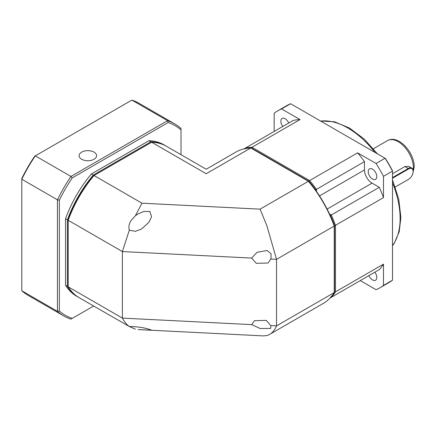 <?xml version="1.0" encoding="UTF-8"?>
<svg xmlns="http://www.w3.org/2000/svg" width="436" height="436" viewBox="0 0 436 436"><rect width="100%" height="100%" fill="white"/><g stroke="black" fill="none" stroke-linecap="round" stroke-linejoin="round"><path stroke-width="0.65" d="M81.685 159.265A8.736 5.047 0 0 0 91.206 160.355A8.736 5.047 0 0 0 96.596 155.696A8.736 5.047 0 0 0 94.04 152.131A8.736 5.047 0 0 0 84.519 151.036A8.736 5.047 0 0 0 79.123 155.696A8.736 5.047 0 0 0 81.685 159.265M93.636 306.023L70.937 319.125A110.897 64.027 -60 0 1 63.781 315.947L28.133 295.368A110.897 64.027 -60 0 1 21.8 290.757L21.8 178.515A109.556 63.253 -60 0 1 34.667 156.224L131.874 100.1A110.897 64.027 -60 0 1 139.035 103.283L174.678 123.862A110.897 64.027 -60 0 1 181.011 128.473L181.011 154.682M131.874 100.1L167.522 120.679L70.937 176.444A110.897 64.027 -60 0 0 57.443 199.813L21.8 179.234A110.897 64.027 -60 0 1 35.294 155.865L70.937 176.444L72.213 177.899L168.143 122.516A109.556 63.253 -60 0 1 181.011 129.95M63.781 315.947A110.897 64.027 -60 0 1 57.443 311.337L21.8 290.757M168.143 122.516L167.522 120.679A110.897 64.027 -60 0 1 174.678 123.862M59.345 200.189L57.443 199.813L57.443 311.337L59.345 310.961L59.345 200.189A109.556 63.253 -60 0 1 72.213 177.899M72.213 318.389A109.556 63.253 -60 0 1 59.345 310.961M65.525 285.275A87.374 50.445 120 0 0 76.491 296.12L78.393 297.221A87.374 50.445 -60 0 1 67.427 286.376L65.525 285.275L65.525 218.741L67.427 219.837L67.427 286.376M148.992 140.708L150.889 141.809A87.374 50.445 -60 0 1 165.767 145.88L163.865 144.785A87.374 50.445 120 0 0 148.992 140.708L91.369 173.975A87.374 50.445 120 0 0 65.525 218.741M165.767 145.88A87.374 50.445 -60 0 1 166.143 146.104M78.774 297.434A87.374 50.445 -60 0 1 78.393 297.221M67.427 219.837A87.374 50.445 -60 0 1 93.266 175.076L91.369 173.975M150.889 141.809L93.266 175.076M368.229 171.631A6.05 3.493 -120 0 0 370.867 177.719A6.05 3.493 -120 0 0 375.527 179.338A6.05 3.493 -120 0 0 376.78 176.569A6.05 3.493 -120 0 0 374.143 170.481A6.05 3.493 -120 0 0 369.477 168.863A6.05 3.493 -120 0 0 368.229 171.631M288.719 123.045A6.05 3.493 -120 0 0 282.103 118.418A6.05 3.493 -120 0 0 280.849 121.186A6.05 3.493 -120 0 0 282.806 126.462M368.916 275.607A6.05 3.493 -120 0 0 375.527 280.234A6.05 3.493 -120 0 0 376.78 277.465A6.05 3.493 -120 0 0 374.829 272.189M392.504 173.751L405.049 166.508L408.794 166.399L411.737 168.094A6.72 3.88 -60 0 1 413.126 171.174A6.72 3.88 -60 0 1 413.126 171.343M251.114 148.207A86.704 50.058 60 0 1 251.648 148.185L309.031 181.316A86.704 50.058 60 0 1 315.511 189.633L315.511 190.031M330.21 215.493L330.559 215.695A86.704 50.058 60 0 1 334.521 225.461L334.521 291.728A86.704 50.058 60 0 1 334.232 292.175M316.46 191.371L316.46 189.344L315.511 189.633M327.125 209.084L372.066 183.136A10.753 6.208 -120 0 1 364.463 169.964L364.463 161.631L316.46 189.344A87.374 50.445 -120 0 0 309.625 180.564L309.031 181.316M251.648 148.185L252.003 147.292L309.625 180.564L357.629 152.851A87.374 50.445 -120 0 1 364.463 161.631M274.162 131.449L274.162 113.224A102.16 58.985 60 0 1 277.737 110.853A102.16 58.985 60 0 1 281.58 108.946L300.006 119.584L252.003 147.292A87.374 50.445 -120 0 0 245.174 148.185L245.174 149.019M334.521 225.461L335.469 225.325L335.469 291.858A87.374 50.445 -120 0 1 331.278 297.33L330.559 296.916M331.278 297.33L379.282 269.617A87.374 50.445 -120 0 0 383.473 264.151L335.469 291.858L334.521 291.728M281.58 108.946L290.61 103.73L385.086 158.273L376.055 163.489A102.16 58.985 60 0 1 383.473 176.335L383.473 197.612L335.469 225.325A87.374 50.445 -120 0 0 331.278 215.013L330.559 215.695M383.473 197.612A87.374 50.445 -120 0 0 379.282 187.3L331.278 215.013L329.523 214M376.055 163.489L357.629 152.851M300.006 119.584A87.374 50.445 -120 0 0 293.172 120.472L243.937 148.899M360.272 280.593L376.055 289.706A102.16 58.985 60 0 0 379.898 287.798L388.928 282.588A102.16 58.985 -120 0 0 392.504 280.212L383.473 285.427L383.473 264.151M364.463 278.173L330.047 298.044M383.473 176.335L392.504 171.119L392.504 280.212M372.066 183.136L379.282 187.3M385.38 158.448L385.086 158.273A102.16 58.985 -120 0 1 392.504 171.119L392.504 170.776A101.49 58.593 60 0 0 385.38 158.448M290.61 103.73A102.16 58.985 -120 0 0 286.768 105.637L277.737 110.853M383.473 285.427A102.16 58.985 60 0 1 379.898 287.798M392.504 177.594L408.374 168.427A6.72 3.88 -60 0 1 411.737 168.094M392.504 178.253L408.657 168.923A6.317 3.646 -60 0 1 413.126 171.501A6.317 3.646 -60 0 1 408.657 179.24L408.374 179.403A6.72 3.88 -60 0 1 408.374 179.403L395.256 186.979M408.657 179.24L408.374 179.403M129.285 230.257C128.424 226.922 129.045 223.646 131.16 220.442L135.427 215.673L138.147 213.907L143.76 211.465L149.837 211.487L151.559 216.763L148.965 222.235L141.493 229.053L135.487 231.298L129.285 230.257L122.374 251.561L251.654 258.09L257.082 252.281L267.137 250.509L271.094 253.736L270.974 258.831L268.064 263.012L256.292 263.317L251.654 258.09M270.876 325.599L270.674 328.39L260.221 328.515L251.654 324.629L254.466 320.678L266.238 320.373L270.876 325.599L276.538 325.883L334.232 292.572L334.232 226.039A87.374 50.445 -120 0 0 308.388 181.278L250.771 148.006L206.201 173.741L151.652 142.245L94.029 175.512L141.962 203.187L260.101 209.155L308.388 181.278L308.961 181.605A86.301 49.824 60 0 1 334.232 225.379L334.232 226.039L276.538 259.349L266.919 225.881L260.101 209.155M135.427 329.229L129.285 326.499C137.384 326.657 143.94 327.583 148.965 329.273L151.744 330.172L138.119 329.572L263.328 335.9L266.919 335.535C270.979 334.439 274.184 331.224 276.538 325.883L276.538 259.349L270.876 259.06M206.201 173.741C206.201 167.74 206.201 167.74 206.201 173.741M250.771 148.006A87.374 50.445 -120 0 0 235.892 152.082L206.201 169.228L166.525 146.322A87.374 50.445 120 0 0 151.652 142.245M141.962 203.187L135.427 215.673M68.185 286.812A87.374 50.445 120 0 0 79.15 297.657L129.285 326.499C126.631 324.586 124.331 321.784 122.374 318.1L68.185 286.812L68.185 219.613A86.301 49.824 120 0 1 93.457 175.844L94.029 175.512A87.374 50.445 120 0 0 68.185 220.278L122.374 251.561L122.374 318.1L251.654 324.629M334.232 292.572A87.374 50.445 60 0 1 323.267 303.423L270.385 333.949M392.504 245.495A73.935 42.684 -120 0 0 400.106 218.534A73.935 42.684 -120 0 0 392.504 182.788M412.925 169.697L413.252 168.138M413.126 171.266A21.506 12.415 -120 0 0 413.415 168.045A21.506 12.415 -120 0 0 404.025 146.398A21.506 12.415 -120 0 0 387.451 140.637L373.401 148.752M374.976 152.442A73.935 42.684 -120 0 0 320.673 121.088M364.463 169.964L319.523 195.911M408.657 168.923L405.049 166.508M392.504 245.708L394.242 243.304L399.223 231.663L400.891 217.433L398.744 199.094L392.504 179.894M387.451 140.637C398.324 134.217 414.56 152.671 414.2 166.95L412.772 173.719M320.493 120.985L334.526 121.791L349.416 127.993L364.098 138.991L377.489 153.892M413.126 171.501L413.126 171.174"/></g></svg>
